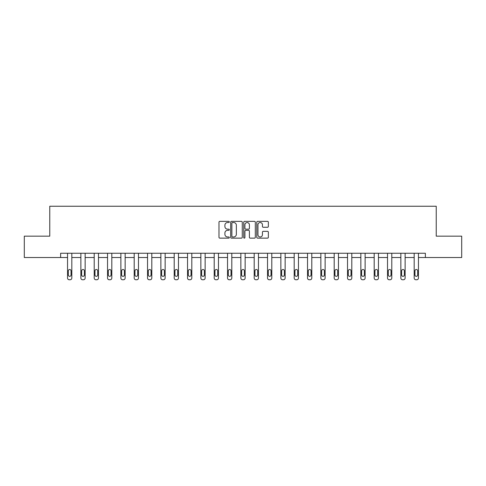 <?xml version="1.0" encoding="UTF-8"?>
<svg xmlns="http://www.w3.org/2000/svg" width="486" height="486" viewBox="0 0 486 486"><rect width="100%" height="100%" fill="white"/><g stroke="black" fill="none" stroke-linecap="round" stroke-linejoin="round"><path stroke-width="0.73" d="M229.325 221.944A0.589 0.589 0 0 0 228.742 221.355L219.824 221.355A0.838 0.838 0 0 0 218.986 222.193L218.986 237.296A0.838 0.838 0 0 0 219.824 238.134L228.742 238.134A0.589 0.589 0 0 0 229.325 237.545A0.589 0.589 0 0 0 228.742 236.961L227.588 236.961A2.685 2.685 0 0 1 224.903 234.276L224.903 233.019A2.685 2.685 0 0 1 227.588 230.334L228.742 230.334A0.589 0.589 0 0 0 229.325 229.744A0.589 0.589 0 0 0 228.742 229.155L227.588 229.155A2.685 2.685 0 0 1 224.903 226.476L224.903 225.212A2.685 2.685 0 0 1 227.588 222.533L228.742 222.533A0.589 0.589 0 0 0 229.325 221.944M267.519 227.272A0.838 0.838 0 0 0 268.357 226.433L268.357 222.193A0.838 0.838 0 0 0 267.519 221.355L257.616 221.355A0.838 0.838 0 0 0 256.778 222.193L256.778 237.296A0.838 0.838 0 0 0 257.616 238.134L267.519 238.134A0.838 0.838 0 0 0 268.357 237.296L268.357 232.18A0.838 0.838 0 0 0 267.519 231.336L263.278 231.336A0.838 0.838 0 0 0 262.44 232.18L262.44 234.714A2.242 2.242 0 0 1 260.198 236.961A2.242 2.242 0 0 1 257.951 234.714L257.951 224.775A2.242 2.242 0 0 1 260.198 222.533A2.242 2.242 0 0 1 262.44 224.775L262.44 226.433A0.838 0.838 0 0 0 263.278 227.272L267.519 227.272M60.622 257.519L24.3 257.519L24.3 236.153L49.766 236.153L49.766 206.24L436.234 206.24L436.234 236.153L461.7 236.153L461.7 257.519L425.378 257.519L425.378 253.249L60.622 253.249L60.622 257.519L67.542 257.519L67.542 278.047A1.707 1.707 0 0 0 69.255 279.76L70.106 279.76A1.707 1.707 0 0 0 71.819 278.047L71.819 257.519L80.876 257.519L80.876 278.047A1.707 1.707 0 0 0 82.584 279.76L83.44 279.76A1.707 1.707 0 0 0 85.147 278.047L85.147 257.519L94.211 257.519L94.211 278.047A1.707 1.707 0 0 0 95.918 279.76L96.775 279.76A1.707 1.707 0 0 0 98.482 278.047L98.482 257.519L107.54 257.519L107.54 278.047A1.707 1.707 0 0 0 109.253 279.76L110.103 279.76A1.707 1.707 0 0 0 111.816 278.047L111.816 257.519L120.874 257.519L120.874 278.047A1.707 1.707 0 0 0 122.581 279.76L123.438 279.76A1.707 1.707 0 0 0 125.145 278.047L125.145 257.519L134.203 257.519L134.203 278.047A1.707 1.707 0 0 0 135.916 279.76L136.766 279.76A1.707 1.707 0 0 0 138.48 278.047L138.48 257.519L147.537 257.519L147.537 278.047A1.707 1.707 0 0 0 149.245 279.76L150.101 279.76A1.707 1.707 0 0 0 151.808 278.047L151.808 257.519L160.872 257.519L160.872 278.047A1.707 1.707 0 0 0 162.579 279.76L163.436 279.76A1.707 1.707 0 0 0 165.143 278.047L165.143 257.519L174.201 257.519L174.201 278.047A1.707 1.707 0 0 0 175.914 279.76L176.764 279.76A1.707 1.707 0 0 0 178.477 278.047L178.477 257.519L187.535 257.519L187.535 278.047A1.707 1.707 0 0 0 189.242 279.76L190.099 279.76A1.707 1.707 0 0 0 191.806 278.047L191.806 257.519L200.864 257.519L200.864 278.047A1.707 1.707 0 0 0 202.577 279.76L203.434 279.76A1.707 1.707 0 0 0 205.141 278.047L205.141 257.519L214.198 257.519L214.198 278.047A1.707 1.707 0 0 0 215.905 279.76L216.762 279.76A1.707 1.707 0 0 0 218.469 278.047L218.469 257.519L227.533 257.519L227.533 278.047A1.707 1.707 0 0 0 229.24 279.76L230.097 279.76A1.707 1.707 0 0 0 231.804 278.047L231.804 257.519L240.862 257.519L240.862 278.047A1.707 1.707 0 0 0 242.575 279.76L243.425 279.76A1.707 1.707 0 0 0 245.138 278.047L245.138 257.519L254.196 257.519L254.196 278.047A1.707 1.707 0 0 0 255.903 279.76L256.76 279.76A1.707 1.707 0 0 0 258.467 278.047L258.467 257.519L267.531 257.519L267.531 278.047A1.707 1.707 0 0 0 269.238 279.76L270.095 279.76A1.707 1.707 0 0 0 271.802 278.047L271.802 257.519L280.859 257.519L280.859 278.047A1.707 1.707 0 0 0 282.566 279.76L283.423 279.76A1.707 1.707 0 0 0 285.136 278.047L285.136 257.519L294.194 257.519L294.194 278.047A1.707 1.707 0 0 0 295.901 279.76L296.758 279.76A1.707 1.707 0 0 0 298.465 278.047L298.465 257.519L307.523 257.519L307.523 278.047A1.707 1.707 0 0 0 309.236 279.76L310.086 279.76A1.707 1.707 0 0 0 311.799 278.047L311.799 257.519L320.857 257.519L320.857 278.047A1.707 1.707 0 0 0 322.564 279.76L323.421 279.76A1.707 1.707 0 0 0 325.128 278.047L325.128 257.519L334.192 257.519L334.192 278.047A1.707 1.707 0 0 0 335.899 279.76L336.755 279.76A1.707 1.707 0 0 0 338.463 278.047L338.463 257.519L347.52 257.519L347.52 278.047A1.707 1.707 0 0 0 349.234 279.76L350.084 279.76A1.707 1.707 0 0 0 351.797 278.047L351.797 257.519L360.855 257.519L360.855 278.047A1.707 1.707 0 0 0 362.562 279.76L363.419 279.76A1.707 1.707 0 0 0 365.126 278.047L365.126 257.519L374.184 257.519L374.184 278.047A1.707 1.707 0 0 0 375.897 279.76L376.747 279.76A1.707 1.707 0 0 0 378.46 278.047L378.46 257.519L387.518 257.519L387.518 278.047A1.707 1.707 0 0 0 389.225 279.76L390.082 279.76A1.707 1.707 0 0 0 391.789 278.047L391.789 257.519L400.853 257.519L400.853 278.047A1.707 1.707 0 0 0 402.56 279.76L403.416 279.76A1.707 1.707 0 0 0 405.124 278.047L405.124 257.519L414.181 257.519L414.181 278.047A1.707 1.707 0 0 0 415.895 279.76L416.745 279.76A1.707 1.707 0 0 0 418.458 278.047L418.458 257.519L425.378 257.519M242.265 222.193A0.838 0.838 0 0 0 241.427 221.355L231.53 221.355A0.838 0.838 0 0 0 230.692 222.193L230.692 237.296A0.838 0.838 0 0 0 231.53 238.134L241.427 238.134A0.838 0.838 0 0 0 242.265 237.296L242.265 222.193M244.573 221.355L254.47 221.355A0.838 0.838 0 0 1 255.308 222.193L255.308 237.296A0.838 0.838 0 0 1 254.47 238.134L250.235 238.134A0.838 0.838 0 0 1 249.397 237.296L249.397 231.172A0.838 0.838 0 0 0 248.559 230.334L245.746 230.334A0.838 0.838 0 0 0 244.908 231.172L244.908 237.545A0.589 0.589 0 0 1 244.318 238.134A0.589 0.589 0 0 1 243.735 237.545L243.735 222.193A0.838 0.838 0 0 1 244.573 221.355M232.454 222.533A0.589 0.589 0 0 0 231.865 223.117L231.865 236.372A0.589 0.589 0 0 0 232.454 236.961L233.669 236.961A2.685 2.685 0 0 0 236.354 234.276L236.354 225.212A2.685 2.685 0 0 0 233.669 222.533L232.454 222.533M249.397 224.818A2.242 2.242 0 0 0 247.155 222.57A2.242 2.242 0 0 0 244.908 224.818L244.908 228.317A0.838 0.838 0 0 0 245.746 229.155L248.559 229.155A0.838 0.838 0 0 0 249.397 228.317L249.397 224.818M71.819 253.249L71.819 278.047M67.542 253.249L67.542 278.047M71.047 274.973A1.367 1.367 0 0 1 69.68 276.34A1.367 1.367 0 0 1 68.313 274.973L68.313 270.872A1.367 1.367 0 0 1 69.68 269.499A1.367 1.367 0 0 1 71.047 270.872L71.047 274.973M69.255 279.76L70.106 279.76M85.147 253.249L85.147 278.047M80.876 253.249L80.876 278.047M84.382 274.973A1.367 1.367 0 0 1 83.015 276.34A1.367 1.367 0 0 1 81.648 274.973L81.648 270.872A1.367 1.367 0 0 1 83.015 269.499A1.367 1.367 0 0 1 84.382 270.872L84.382 274.973M82.584 279.76L83.44 279.76M98.482 253.249L98.482 278.047M94.211 253.249L94.211 278.047M97.71 274.973A1.367 1.367 0 0 1 96.343 276.34A1.367 1.367 0 0 1 94.977 274.973L94.977 270.872A1.367 1.367 0 0 1 96.343 269.499A1.367 1.367 0 0 1 97.71 270.872L97.71 274.973M95.918 279.76L96.775 279.76M111.816 253.249L111.816 278.047M107.54 253.249L107.54 278.047M111.045 274.973A1.367 1.367 0 0 1 109.678 276.34A1.367 1.367 0 0 1 108.311 274.973L108.311 270.872A1.367 1.367 0 0 1 109.678 269.499A1.367 1.367 0 0 1 111.045 270.872L111.045 274.973M109.253 279.76L110.103 279.76M125.145 253.249L125.145 278.047M120.874 253.249L120.874 278.047M124.38 274.973A1.367 1.367 0 0 1 123.013 276.34A1.367 1.367 0 0 1 121.64 274.973L121.64 270.872A1.367 1.367 0 0 1 123.013 269.499A1.367 1.367 0 0 1 124.38 270.872L124.38 274.973M122.581 279.76L123.438 279.76M138.48 253.249L138.48 278.047M134.203 253.249L134.203 278.047M137.708 274.973A1.367 1.367 0 0 1 136.341 276.34A1.367 1.367 0 0 1 134.974 274.973L134.974 270.872A1.367 1.367 0 0 1 136.341 269.499A1.367 1.367 0 0 1 137.708 270.872L137.708 274.973M135.916 279.76L136.766 279.76M151.808 253.249L151.808 278.047M147.537 253.249L147.537 278.047M151.043 274.973A1.367 1.367 0 0 1 149.676 276.34A1.367 1.367 0 0 1 148.309 274.973L148.309 270.872A1.367 1.367 0 0 1 149.676 269.499A1.367 1.367 0 0 1 151.043 270.872L151.043 274.973M149.245 279.76L150.101 279.76M165.143 253.249L165.143 278.047M160.872 253.249L160.872 278.047M164.371 274.973A1.367 1.367 0 0 1 163.004 276.34A1.367 1.367 0 0 1 161.638 274.973L161.638 270.872A1.367 1.367 0 0 1 163.004 269.499A1.367 1.367 0 0 1 164.371 270.872L164.371 274.973M162.579 279.76L163.436 279.76M178.477 253.249L178.477 278.047M174.201 253.249L174.201 278.047M177.706 274.973A1.367 1.367 0 0 1 176.339 276.34A1.367 1.367 0 0 1 174.972 274.973L174.972 270.872A1.367 1.367 0 0 1 176.339 269.499A1.367 1.367 0 0 1 177.706 270.872L177.706 274.973M175.914 279.76L176.764 279.76M191.806 253.249L191.806 278.047M187.535 253.249L187.535 278.047M191.041 274.973A1.367 1.367 0 0 1 189.674 276.34A1.367 1.367 0 0 1 188.301 274.973L188.301 270.872A1.367 1.367 0 0 1 189.674 269.499A1.367 1.367 0 0 1 191.041 270.872L191.041 274.973M189.242 279.76L190.099 279.76M205.141 253.249L205.141 278.047M200.864 253.249L200.864 278.047M204.369 274.973A1.367 1.367 0 0 1 203.002 276.34A1.367 1.367 0 0 1 201.635 274.973L201.635 270.872A1.367 1.367 0 0 1 203.002 269.499A1.367 1.367 0 0 1 204.369 270.872L204.369 274.973M202.577 279.76L203.434 279.76M218.469 253.249L218.469 278.047M214.198 253.249L214.198 278.047M217.704 274.973A1.367 1.367 0 0 1 216.337 276.34A1.367 1.367 0 0 1 214.97 274.973L214.97 270.872A1.367 1.367 0 0 1 216.337 269.499A1.367 1.367 0 0 1 217.704 270.872L217.704 274.973M215.905 279.76L216.762 279.76M231.804 253.249L231.804 278.047M227.533 253.249L227.533 278.047M231.032 274.973A1.367 1.367 0 0 1 229.665 276.34A1.367 1.367 0 0 1 228.299 274.973L228.299 270.872A1.367 1.367 0 0 1 229.665 269.499A1.367 1.367 0 0 1 231.032 270.872L231.032 274.973M229.24 279.76L230.097 279.76M245.138 253.249L245.138 278.047M240.862 253.249L240.862 278.047M244.367 274.973A1.367 1.367 0 0 1 243 276.34A1.367 1.367 0 0 1 241.633 274.973L241.633 270.872A1.367 1.367 0 0 1 243 269.499A1.367 1.367 0 0 1 244.367 270.872L244.367 274.973M242.575 279.76L243.425 279.76M258.467 253.249L258.467 278.047M254.196 253.249L254.196 278.047M257.702 274.973A1.367 1.367 0 0 1 256.335 276.34A1.367 1.367 0 0 1 254.968 274.973L254.968 270.872A1.367 1.367 0 0 1 256.335 269.499A1.367 1.367 0 0 1 257.702 270.872L257.702 274.973M255.903 279.76L256.76 279.76M271.802 253.249L271.802 278.047M267.531 253.249L267.531 278.047M271.03 274.973A1.367 1.367 0 0 1 269.663 276.34A1.367 1.367 0 0 1 268.296 274.973L268.296 270.872A1.367 1.367 0 0 1 269.663 269.499A1.367 1.367 0 0 1 271.03 270.872L271.03 274.973M269.238 279.76L270.095 279.76M285.136 253.249L285.136 278.047M280.859 253.249L280.859 278.047M284.365 274.973A1.367 1.367 0 0 1 282.998 276.34A1.367 1.367 0 0 1 281.631 274.973L281.631 270.872A1.367 1.367 0 0 1 282.998 269.499A1.367 1.367 0 0 1 284.365 270.872L284.365 274.973M282.566 279.76L283.423 279.76M298.465 253.249L298.465 278.047M294.194 253.249L294.194 278.047M297.699 274.973A1.367 1.367 0 0 1 296.326 276.34A1.367 1.367 0 0 1 294.959 274.973L294.959 270.872A1.367 1.367 0 0 1 296.326 269.499A1.367 1.367 0 0 1 297.699 270.872L297.699 274.973M295.901 279.76L296.758 279.76M311.799 253.249L311.799 278.047M307.523 253.249L307.523 278.047M311.028 274.973A1.367 1.367 0 0 1 309.661 276.34A1.367 1.367 0 0 1 308.294 274.973L308.294 270.872A1.367 1.367 0 0 1 309.661 269.499A1.367 1.367 0 0 1 311.028 270.872L311.028 274.973M309.236 279.76L310.086 279.76M325.128 253.249L325.128 278.047M320.857 253.249L320.857 278.047M324.362 274.973A1.367 1.367 0 0 1 322.996 276.34A1.367 1.367 0 0 1 321.629 274.973L321.629 270.872A1.367 1.367 0 0 1 322.996 269.499A1.367 1.367 0 0 1 324.362 270.872L324.362 274.973M322.564 279.76L323.421 279.76M338.463 253.249L338.463 278.047M334.192 253.249L334.192 278.047M337.691 274.973A1.367 1.367 0 0 1 336.324 276.34A1.367 1.367 0 0 1 334.957 274.973L334.957 270.872A1.367 1.367 0 0 1 336.324 269.499A1.367 1.367 0 0 1 337.691 270.872L337.691 274.973M335.899 279.76L336.755 279.76M351.797 253.249L351.797 278.047M347.52 253.249L347.52 278.047M351.026 274.973A1.367 1.367 0 0 1 349.659 276.34A1.367 1.367 0 0 1 348.292 274.973L348.292 270.872A1.367 1.367 0 0 1 349.659 269.499A1.367 1.367 0 0 1 351.026 270.872L351.026 274.973M349.234 279.76L350.084 279.76M365.126 253.249L365.126 278.047M360.855 253.249L360.855 278.047M364.36 274.973A1.367 1.367 0 0 1 362.987 276.34A1.367 1.367 0 0 1 361.62 274.973L361.62 270.872A1.367 1.367 0 0 1 362.987 269.499A1.367 1.367 0 0 1 364.36 270.872L364.36 274.973M362.562 279.76L363.419 279.76M378.46 253.249L378.46 278.047M374.184 253.249L374.184 278.047M377.689 274.973A1.367 1.367 0 0 1 376.322 276.34A1.367 1.367 0 0 1 374.955 274.973L374.955 270.872A1.367 1.367 0 0 1 376.322 269.499A1.367 1.367 0 0 1 377.689 270.872L377.689 274.973M375.897 279.76L376.747 279.76M391.789 253.249L391.789 278.047M387.518 253.249L387.518 278.047M391.023 274.973A1.367 1.367 0 0 1 389.657 276.34A1.367 1.367 0 0 1 388.29 274.973L388.29 270.872A1.367 1.367 0 0 1 389.657 269.499A1.367 1.367 0 0 1 391.023 270.872L391.023 274.973M389.225 279.76L390.082 279.76M405.124 253.249L405.124 278.047M400.853 253.249L400.853 278.047M404.352 274.973A1.367 1.367 0 0 1 402.985 276.34A1.367 1.367 0 0 1 401.618 274.973L401.618 270.872A1.367 1.367 0 0 1 402.985 269.499A1.367 1.367 0 0 1 404.352 270.872L404.352 274.973M402.56 279.76L403.416 279.76M418.458 253.249L418.458 278.047M414.181 253.249L414.181 278.047M417.687 274.973A1.367 1.367 0 0 1 416.32 276.34A1.367 1.367 0 0 1 414.953 274.973L414.953 270.872A1.367 1.367 0 0 1 416.32 269.499A1.367 1.367 0 0 1 417.687 270.872L417.687 274.973M415.895 279.76L416.745 279.76"/></g></svg>
